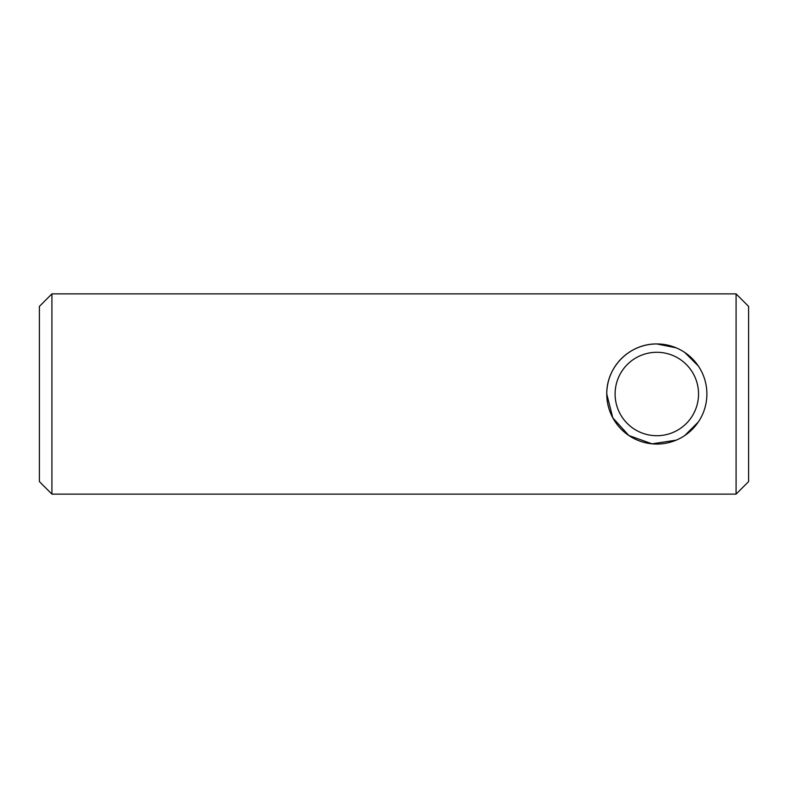 <?xml version="1.0" encoding="UTF-8"?>
<svg xmlns="http://www.w3.org/2000/svg" width="788" height="788" viewBox="0 0 788 788"><rect width="100%" height="100%" fill="white"/><g stroke="black" fill="none" stroke-linecap="round" stroke-linejoin="round"><path stroke-width="1.18" d="M736.081 394L736.081 293.875L51.919 293.875L51.919 494.125L736.081 494.125L736.081 394M676.143 440.177L651.991 443.831L628.844 435.518L612.808 417.847L606.76 394A50.058 50.058 0 0 0 656.818 444.058A50.058 50.058 0 0 0 706.885 394A50.058 50.058 0 0 0 656.818 343.942A50.058 50.058 0 0 0 606.76 394C606.405 366.784 629.73 343.558 656.818 343.942L676.143 347.823M684.841 352.522L698.296 365.967M736.081 494.125L748.6 481.606L748.6 306.394L736.081 293.875M51.919 494.125L39.4 481.606L39.4 306.394L51.919 293.875M698.542 394A41.715 41.715 0 0 0 656.818 352.285A41.715 41.715 0 0 0 615.103 394A41.715 41.715 0 0 0 656.818 435.715A41.715 41.715 0 0 0 698.542 394M698.296 422.033L684.841 435.478"/></g></svg>
